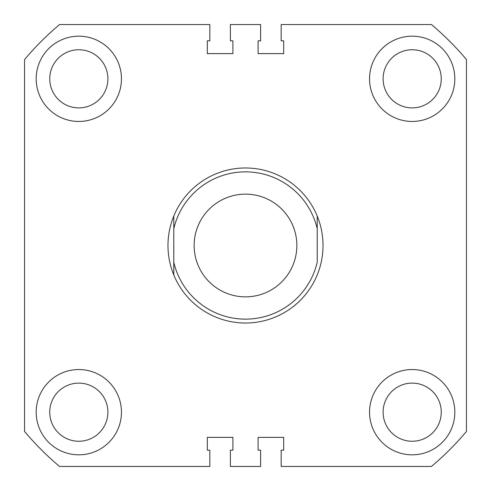 <?xml version="1.0" encoding="UTF-8"?>
<svg xmlns="http://www.w3.org/2000/svg" width="491" height="491" viewBox="0 0 491 491"><rect width="100%" height="100%" fill="white"/><g stroke="black" fill="none" stroke-linecap="round" stroke-linejoin="round"><path stroke-width="0.74" d="M36.181 78.818A42.637 42.637 0 0 0 78.818 121.455A42.637 42.637 0 0 0 121.455 78.818A42.637 42.637 0 0 0 78.818 36.181A42.637 42.637 0 0 0 36.181 78.818M369.545 78.818A42.637 42.637 0 0 0 412.182 121.455A42.637 42.637 0 0 0 454.819 78.818A42.637 42.637 0 0 0 412.182 36.181A42.637 42.637 0 0 0 369.545 78.818M36.181 412.182A42.637 42.637 0 0 0 78.818 454.819A42.637 42.637 0 0 0 121.455 412.182A42.637 42.637 0 0 0 78.818 369.545A42.637 42.637 0 0 0 36.181 412.182M369.545 412.182A42.637 42.637 0 0 0 412.182 454.819A42.637 42.637 0 0 0 454.819 412.182A42.637 42.637 0 0 0 412.182 369.545A42.637 42.637 0 0 0 369.545 412.182M383.109 78.818A29.073 29.073 0 0 0 412.182 107.891A29.073 29.073 0 0 0 441.256 78.818A29.073 29.073 0 0 0 412.182 49.744A29.073 29.073 0 0 0 383.109 78.818M49.744 78.818A29.073 29.073 0 0 0 78.818 107.891A29.073 29.073 0 0 0 107.891 78.818A29.073 29.073 0 0 0 78.818 49.744A29.073 29.073 0 0 0 49.744 78.818M49.744 412.182A29.073 29.073 0 0 0 78.818 441.256A29.073 29.073 0 0 0 107.891 412.182A29.073 29.073 0 0 0 78.818 383.109A29.073 29.073 0 0 0 49.744 412.182M383.109 412.182A29.073 29.073 0 0 0 412.182 441.256A29.073 29.073 0 0 0 441.256 412.182A29.073 29.073 0 0 0 412.182 383.109A29.073 29.073 0 0 0 383.109 412.182M466.45 59.546L466.45 431.454A288.788 288.788 0 0 1 431.454 466.45L281.165 466.45L281.165 450.167L283.681 450.167L283.681 437.377L258.1 437.377L258.1 450.167L260.617 450.167L260.617 466.45L230.383 466.45L230.383 450.167L232.9 450.167L232.9 437.377L207.319 437.377L207.319 450.167L209.835 450.167L209.835 466.45L59.546 466.45A288.788 288.788 0 0 1 24.55 431.454L24.55 59.546A288.788 288.788 0 0 1 59.546 24.55L209.835 24.55L209.835 40.833L207.319 40.833L207.319 53.623L232.9 53.623L232.9 40.833L230.383 40.833L230.383 24.55L260.617 24.55L260.617 40.833L258.1 40.833L258.1 53.623L283.681 53.623L283.681 40.833L281.165 40.833L281.165 24.55L431.454 24.55A288.788 288.788 0 0 1 466.45 59.546M194.141 245.5A51.359 51.359 0 0 0 245.5 296.859A51.359 51.359 0 0 0 296.859 245.5A51.359 51.359 0 0 0 245.5 194.141A51.359 51.359 0 0 0 194.141 245.5M317.211 216.04A77.529 77.529 0 0 0 173.789 216.04C169.935 225.486 167.996 235.299 167.971 245.5C167.996 255.701 169.935 265.514 173.789 274.96A77.529 77.529 0 0 0 317.211 274.96C321.065 265.514 323.004 255.701 323.029 245.5C323.004 235.299 321.065 225.486 317.211 216.04L317.211 228.714A73.65 73.65 0 0 0 173.789 228.714L173.789 262.286A73.65 73.65 0 0 0 317.211 262.286L317.211 228.714M173.789 216.04L173.789 228.714M173.789 262.286L173.789 274.96L173.789 262.286"/></g></svg>
